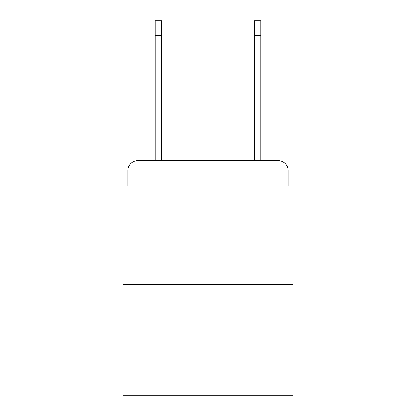 <?xml version="1.0" encoding="UTF-8"?>
<svg xmlns="http://www.w3.org/2000/svg" width="416" height="416" viewBox="0 0 416 416"><rect width="100%" height="100%" fill="white"/><g stroke="black" fill="none" stroke-linecap="round" stroke-linejoin="round"><path stroke-width="0.62" d="M127.915 170.56L127.915 185.931L127.915 170.56A9.916 9.916 0 0 1 137.831 160.644L155.189 160.644L155.189 20.8L161.632 20.8L161.632 160.644L169.322 160.644M293.046 284.617L122.954 284.617L122.954 395.2L293.046 395.2L293.046 185.931L288.085 185.931L288.085 170.56A9.916 9.916 0 0 0 278.169 160.644L137.831 160.644M122.954 284.617L122.954 185.931L127.915 185.931M246.678 160.644L254.368 160.644L254.368 20.8L260.811 20.8L260.811 35.677L254.368 35.677M260.811 35.677L260.811 160.644L278.169 160.644M288.085 185.931L288.085 170.56M155.189 35.677L161.632 35.677"/></g></svg>
